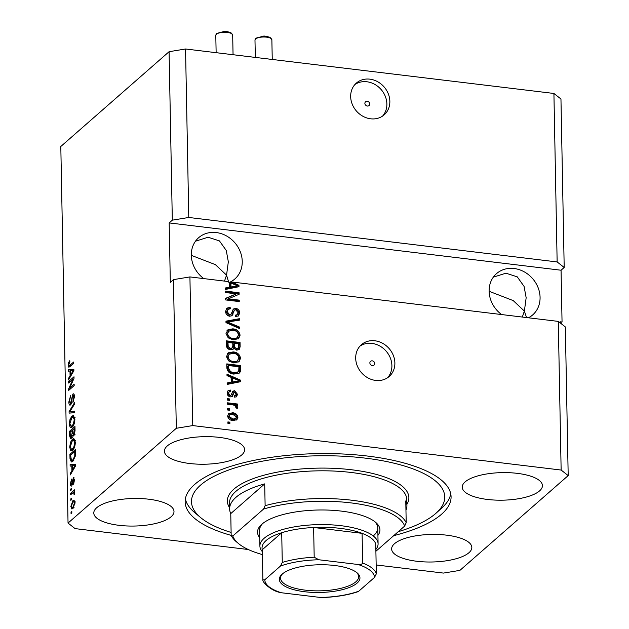<?xml version="1.0" encoding="UTF-8"?>
<svg xmlns="http://www.w3.org/2000/svg" width="629" height="629" viewBox="0 0 629 629"><rect width="100%" height="100%" fill="white"/><g stroke="black" fill="none" stroke-linecap="round" stroke-linejoin="round"><path stroke-width="0.94" d="M369.766 103.966A2.642 2.296 48.8 0 0 364.867 103.368A2.642 2.296 48.8 0 0 369.766 103.966M389.854 101.34A21.111 18.351 48.8 0 0 377.549 81.652A21.111 18.351 48.8 0 0 356.352 83.091A21.111 18.351 48.8 0 0 350.668 96.614A21.111 18.351 48.8 0 0 362.964 116.302A21.111 18.351 48.8 0 0 384.162 114.863A21.111 18.351 48.8 0 0 389.854 101.34M382.597 116.074A21.111 18.351 48.8 0 0 386.874 103.95A21.111 18.351 48.8 0 0 375.544 84.821A21.111 18.351 48.8 0 0 354.945 84.49M374.75 363.515A2.642 2.296 48.8 0 0 369.852 362.917A2.642 2.296 48.8 0 0 374.75 363.515M394.878 362.972A21.111 18.351 48.8 0 0 382.574 343.277A21.111 18.351 48.8 0 0 361.376 344.723A21.111 18.351 48.8 0 0 355.692 358.239A21.111 18.351 48.8 0 0 367.989 377.935A21.111 18.351 48.8 0 0 389.186 376.488A21.111 18.351 48.8 0 0 394.878 362.972M387.613 377.699A21.111 18.351 48.8 0 0 391.898 365.583A21.111 18.351 48.8 0 0 380.569 346.453A21.111 18.351 48.8 0 0 359.969 346.123M528.446 317.794A27.44 23.863 48.8 0 0 532.677 314.925A27.44 23.863 48.8 0 0 540.075 297.352A27.44 23.863 48.8 0 0 524.083 271.752A27.44 23.863 48.8 0 0 496.525 273.631A27.44 23.863 48.8 0 0 489.126 291.203A27.44 23.863 48.8 0 0 501.596 314.555M489.134 291.298L513.209 300.591L524.382 311.088L526.159 297.753L524.083 286.415L517.258 276.846L505.928 273.19L493.333 277.145M558.285 321.395L565.337 326.938L568.191 475.595L561.139 470.052L558.285 321.395L231.323 281.926L230.536 282.618L229.302 282.468A27.44 23.863 48.8 0 0 234.853 278.969A27.44 23.863 48.8 0 0 242.244 261.397A27.44 23.863 48.8 0 0 226.251 235.796A27.44 23.863 48.8 0 0 198.693 237.676A27.44 23.863 48.8 0 0 191.302 255.248A27.44 23.863 48.8 0 0 203.765 278.6M191.302 255.343L215.377 264.636L226.55 275.14L228.335 261.798L226.259 250.46L219.435 240.891L208.105 237.235L195.501 241.198M539.564 490.895A40.107 13.783 178.9 0 0 542.434 485.627A40.107 13.783 178.9 0 0 509.797 472.725A40.107 13.783 178.9 0 0 465.106 481.908A40.107 13.783 178.9 0 0 462.236 487.168A40.107 13.783 178.9 0 0 494.874 500.071A40.107 13.783 178.9 0 0 539.564 490.895M241.733 454.94A40.107 13.783 178.9 0 0 244.61 449.672A40.107 13.783 178.9 0 0 211.965 436.778A40.107 13.783 178.9 0 0 167.275 445.953A40.107 13.783 178.9 0 0 164.405 451.213A40.107 13.783 178.9 0 0 197.05 464.116A40.107 13.783 178.9 0 0 241.733 454.94M171.127 516.755A40.107 13.783 178.9 0 0 173.997 511.495A40.107 13.783 178.9 0 0 141.36 498.593A40.107 13.783 178.9 0 0 96.669 507.768A40.107 13.783 178.9 0 0 93.792 513.036A40.107 13.783 178.9 0 0 126.437 525.938A40.107 13.783 178.9 0 0 171.127 516.755M468.951 552.71A40.107 13.783 178.9 0 0 471.829 547.45A40.107 13.783 178.9 0 0 439.184 534.548A40.107 13.783 178.9 0 0 394.493 543.723A40.107 13.783 178.9 0 0 391.623 548.991A40.107 13.783 178.9 0 0 424.261 561.886A40.107 13.783 178.9 0 0 468.951 552.71M393.723 535.656A132.994 45.705 178.9 0 0 441.558 514.231A132.994 45.705 178.9 0 0 451.079 496.776A132.994 45.705 178.9 0 0 342.852 453.996A132.994 45.705 178.9 0 0 194.675 484.432A132.994 45.705 178.9 0 0 185.146 501.887A132.994 45.705 178.9 0 0 231.173 535.389L230.757 513.602L264.699 483.882A88.658 30.467 178.9 0 0 235.969 497.327A88.658 30.467 178.9 0 0 229.624 508.963A88.658 30.467 178.9 0 0 230.757 513.602M228.673 282.146L226.55 275.14L224.49 281.1M526.536 317.566L524.382 311.088L522.314 317.055M560.109 322.834L560.093 321.781L562.051 322.017L561.06 270.226L564.197 267.474L560.958 99.005L553.913 93.462L557.145 261.939L188.779 217.469L172.315 220.166L169.083 51.696L60.809 146.486L68.042 523.069L75.087 528.612L248.29 549.518M553.913 93.462L185.547 48.991L188.779 217.469M185.547 48.991L169.083 51.696M564.197 267.474L557.145 261.939M561.06 270.226L169.177 222.918L170.317 282.382L173.455 279.63L189.919 276.925L226.817 281.383L229.302 282.413L229.396 287.256L225.324 287.98L225.347 289.474L238.981 286.698L238.949 285.291L231.323 281.926M189.919 276.925L192.773 425.581L176.309 428.286L68.042 523.069M561.139 470.052L192.773 425.581M236.323 293.853L225.41 292.54L225.379 291.093L239.099 292.752L239.122 294.286L228.303 298.822L239.24 300.143L239.264 301.582L225.552 299.923L225.52 298.382L236.323 293.853L225.528 298.736M229.671 316.245C227.077 315.672 225.717 314.06 225.591 311.394L226.802 308.171L230.135 307.314L230.34 308.776L228.115 309.374L227.195 311.709L229.601 314.799L230.992 314.429L233.398 309.02L235.828 308.359C238.242 308.855 239.523 310.349 239.657 312.833L238.54 315.837L235.647 316.607L235.435 315.145L237.377 314.626L238.061 312.692L235.82 309.79L234.436 310.081L232.117 315.601L229.671 316.245M239.783 328.668L225.984 322.638L225.96 321.152L239.594 318.659L239.625 320.137L227.572 322.009L239.759 327.166L239.783 328.668M226.015 333.512L228.091 329.675L232.769 328.841C236.842 329.164 239.287 331.294 240.089 335.218L238.65 338.614L233.147 339.849L228.193 337.844L226.015 333.512M226.456 356.572L228.531 352.743L233.21 351.902C237.282 352.232 239.728 354.355 240.53 358.278L239.091 361.683L233.587 362.917L228.634 360.904L226.456 356.572M231.126 377.369L227.006 375.662L226.975 374.161L240.773 380.246L240.805 381.654L227.171 384.429L227.14 382.935L231.22 382.22L231.126 377.369M229.876 423.592L227.918 423.356L227.895 421.91L229.852 422.145L229.876 423.592M232.942 420.542C229.978 420.376 228.193 418.867 227.604 416.036L228.626 413.615L232.691 412.781C235.616 412.978 237.361 414.48 237.935 417.279L236.897 419.716L232.942 420.542M229.624 410.257L227.667 410.022L227.635 408.575L229.593 408.811L229.624 410.257M232.722 404.879L227.556 404.25L227.525 402.812L237.503 404.015L237.526 405.461L235.938 405.265L237.738 407.183L237.227 408.48L235.796 407.765L235.954 406.814L234.766 405.383L232.722 404.879M229.436 400.343L227.47 400.107L227.446 398.668L229.404 398.904L229.436 400.343M230.442 396.875C228.374 396.467 227.273 395.201 227.163 393.078L227.997 390.758L230.3 390.027L230.505 391.49L229.113 391.898L228.586 393.345L230.175 395.405L231.071 395.185L232.809 391.207L234.586 390.719L237.487 394.265L236.63 396.647L234.703 397.206L234.499 395.743L235.631 395.397L236.064 394.139L234.814 392.189L233.996 392.543L232.439 396.412L230.442 396.875M234.814 392.189L233.21 393.227L231.975 396.71M233.894 374.098C229.837 373.854 227.486 371.818 226.857 367.981L226.778 363.892L240.49 365.551L240.357 371.637L239.452 373.005L233.894 374.098M230.528 349.779C227.855 349.347 226.487 347.782 226.416 345.101L226.338 340.832L240.05 342.483L240.136 346.783L239.248 349.48L236.756 350.172L233.854 348.277L233.233 349.158L230.528 349.779M376.158 564.96L443.453 573.082L459.917 570.377L568.191 475.595M169.177 222.918L172.315 220.166M173.455 279.63L176.309 428.286M72.917 379.193L68.545 383.022L68.514 381.583L74.01 376.771L74.033 378.304L69.772 387.991L74.151 384.162L74.175 385.601L68.687 390.412L68.655 388.871L72.917 379.193L73.609 379.279M70.519 404.927C69.473 405.579 68.915 404.589 68.836 401.962L70.597 395.696L69.481 401.522L70.472 403.504L72.878 394.068C73.852 393.432 74.379 394.328 74.466 396.773L72.901 402.474L73.821 397.386L72.893 395.515L72.343 396.459L71.785 401.64L70.519 404.927L69.898 405.178M71.258 403.794L70.11 403.653L71.329 403.606M73.978 394.194L72.878 394.068L73.483 393.809M74.371 395.515L72.893 395.515M74.694 412.687L69.119 413.127L69.088 411.633L74.505 402.678L74.529 404.164L69.748 411.743L74.67 411.185L74.694 412.687M69.261 424.08L70.039 419.236L71.895 416.178L73.396 415.494L74.89 419.15C74.678 423.168 73.774 425.817 72.178 427.115L70.173 427.429L69.261 424.08L69.937 424.158M70.786 427.728L70.173 427.429L71.486 427.586M69.701 447.14L70.487 442.297L72.343 439.246L73.845 438.555L75.338 442.218C75.126 446.228 74.214 448.878 72.618 450.175L70.621 450.49L69.701 447.14L70.377 447.227M71.226 450.789L70.621 450.49L71.934 450.647M71.58 499.638L70.794 500.322L70.77 498.883L71.549 498.199L71.58 499.638M73.019 508.452L71.855 509.003L70.841 506.424L72.83 500.739L73.947 500.22L74.977 502.799L73.019 508.452M68.129 365.174L68.475 362.666L69.78 360.684L69.882 362.068L68.773 364.678L69.214 365.756L73.719 361.997L73.75 363.436L68.876 367.281L68.129 365.174L68.836 365.26M71.8 465.924L70.141 466.144L70.11 464.65L75.684 464.273L75.716 465.672L70.306 474.919L70.275 473.417L71.895 470.767L71.8 465.924L72.453 466.003M71.753 485.926C70.928 486.492 70.472 485.73 70.401 483.646L71.62 479.086L70.975 483.245L71.627 484.566L73.334 477.765L74.537 479.966L73.459 484.251L73.97 480.517L73.444 479.133L71.753 485.926L71.226 486.154M72.461 484.794L71.399 484.668L72.5 484.676M74.159 477.859L73.334 477.765L73.782 477.568M74.497 479.172L73.444 479.133M71.391 489.905L70.605 490.596L70.582 489.15L71.368 488.466L71.391 489.905M72.76 492.924L70.684 494.74L70.66 493.293L74.654 489.802L74.678 491.241L74.041 491.799L74.788 492.884L74.599 494.433L74.018 494.386L73.577 492.468L72.76 492.924M74.765 492.593L73.577 492.468M71.832 512.973L71.053 513.657L71.022 512.218L71.808 511.526L71.832 512.973M72.87 461.316L71.313 462.016L69.992 458.47L69.913 454.374L75.401 449.57L75.417 455.773L72.87 461.316M73.735 435.818L72.555 435.284L71.242 438.374L70.511 438.68L69.552 435.582L69.465 431.313L74.961 426.501L75.048 430.81L73.735 435.818L73.192 436.046M69.976 370.961L68.317 371.189L68.286 369.687L73.86 369.309L73.892 370.717L68.482 379.963L68.451 378.461L70.071 375.812L69.976 370.961L70.629 371.047M560.368 321.812L560.345 322.614M560.109 322.583L561.115 322.701L561.5 323.919M69.276 362.768L68.475 362.666M70.196 366.55L70.102 365.866M72.091 465.955L72.068 464.886L70.11 464.65M72.068 464.886L75.692 464.642M71.124 473.519L70.275 473.417M72.681 470.862L71.895 470.767M74.073 465.743L72.453 465.83L72.524 469.729L75.126 465.476L74.073 465.743M75.708 465.546L75.126 465.476M73.286 469.824L72.524 469.729M70.998 483.717L70.401 483.646M72.665 484.008L71.989 483.921M74.159 482.97L73.357 482.868M74.537 480.58L73.97 480.517M71.376 489.252L70.582 489.15M72.131 493.474L70.66 493.293M73.821 492.483L74.434 491.941M74.765 493.435L74.073 493.348M74.765 492.609L73.766 492.491M71.824 512.313L71.022 512.218M71.454 506.494L70.841 506.424M74.057 501.8L74.717 501.046M74.678 500.959L72.83 500.739M73.058 508.421L72.862 507.548M74.403 503.263L73.727 501.761L72.862 502.178L71.407 505.96L72.083 507.454L72.956 507.045L74.403 503.263L74.969 503.334M74.025 507.171L72.956 507.045M71.564 498.978L70.77 498.883M70.66 458.549L69.992 458.47M71.384 454.555L69.913 454.374M72.437 461.655L72.099 460.562M74.788 451.575L70.582 455.254L71.494 460.491L72.846 459.87L74.765 456.064L74.788 451.575L75.441 451.653M75.488 454.083L74.835 454.004M75.378 456.143L74.765 456.064M73.994 460.003L72.846 459.87M73.451 460.727L71.494 460.491M71.156 442.376L70.487 442.297M73.719 440.096L74.301 439.482L72.343 439.246M72.319 450.411L71.871 449.31M74.694 442.792L73.617 440.088L72.359 440.693L70.346 446.566L71.431 449.263L72.61 448.721L73.837 447.03L74.694 442.792L75.331 442.871M74.544 447.117L73.837 447.03M73.719 448.854L72.61 448.721M70.943 431.494L69.465 431.313M74.049 435.465L72.555 435.284M71.69 437.855L71.596 437.234M73.97 435.449L74.057 434.725M74.348 428.506L72.705 429.945L72.838 433.861L73.617 434.458L74.348 428.506L75 428.585M74.513 434.568L73.247 434.631L75.205 434.867M72.068 430.503L70.141 432.194L70.291 436.392L71.211 436.935L72.115 433.161L72.068 430.503L72.72 430.582M72.115 437.045L70.763 437.131L72.72 437.367M70.715 419.315L70.039 419.236M73.271 417.035L73.852 416.414L71.895 416.178M71.879 427.35L71.431 426.25M74.253 419.724L73.176 417.019L71.918 417.625L69.898 423.506L70.991 426.195L72.162 425.652L73.396 423.97L74.253 419.724L74.89 419.802M74.104 424.048L73.396 423.97M73.271 425.794L72.162 425.652M71.069 412.97L71.053 411.901M69.764 411.72L69.088 411.633M74.678 411.618L69.748 411.743M69.497 402.041L68.836 401.962M74.096 395.484L74.293 395.036M73.742 401.208L72.807 401.09M74.458 397.457L73.821 397.386M71.022 404.29L70.912 403.747M69.984 381.756L68.514 381.583M71.242 388.172L69.772 387.991M70.228 389.06L68.655 388.871M70.267 371L70.244 369.923L68.286 369.687M70.244 369.923L73.868 369.679M69.3 378.564L68.451 378.461M70.857 375.906L70.071 375.812M72.256 370.78L70.629 370.874L70.707 374.774L73.302 370.52L72.256 370.78M73.884 370.591L73.302 370.52M71.462 374.868L70.707 374.774M227.91 422.696L229.066 422.837L229.852 422.145M229.066 422.837L229.082 423.49M228.264 413.984L231.904 413.473L232.691 412.781M231.904 413.473C234.829 413.67 236.575 415.164 237.149 417.971L237.935 417.279M237.149 417.971L236.48 420.03M229.664 414.786L228.241 416.933L232.038 419.779L235.097 419.205L236.504 417.074L232.722 414.228L229.664 414.786L229.027 416.241L232.816 419.087L235.883 418.521M232.038 419.779L232.816 419.087M228.241 416.933L229.027 416.241M227.651 409.361L228.814 409.503L229.593 408.811M228.814 409.503L228.822 410.163M227.541 403.598L236.716 404.706L237.503 404.015M236.716 404.706L236.732 405.359M235.395 405.744L235.938 405.265M235.859 406.373L236.952 407.867L237.738 407.183M236.952 407.867L236.905 408.315M227.462 399.454L228.618 399.588L229.404 398.904M228.618 399.588L228.634 400.248M227.659 391.136L230.3 390.027M229.514 390.711L229.64 391.608M229.113 391.898L227.8 394.029L228.586 393.345M227.8 394.029L229.388 396.089L230.175 395.405M229.388 396.089L231.071 395.185M232.463 391.6L234.586 390.719M233.799 391.411L236.708 394.949L237.487 394.265M236.708 394.949L236.197 396.93M234.57 396.27L235.631 395.397M234.027 392.873L233.21 393.227L234.027 392.873M226.998 375.206L239.995 380.938L240.773 380.246M239.995 380.938L240.011 381.819M227.155 383.486L230.434 382.904L231.22 382.22M232.738 378.037L231.952 378.721L232.03 382.621L238.58 381.465L239.358 380.781L232.738 378.037L232.809 381.937L239.358 380.781M232.03 382.621L232.809 381.937M226.794 364.678L239.712 366.235L240.49 365.551M239.712 366.235L239.57 372.321L240.357 371.637M239.57 372.321L239.028 373.319M228.406 365.528L227.627 366.212L227.674 368.688L229.734 372.392L233.1 373.343L237.408 372.572L238.729 371.157L238.918 366.793L228.406 365.528L228.453 368.004L230.521 371.7L233.886 372.659L238.194 371.881M233.1 373.343L233.886 372.659M229.734 372.392L230.521 371.7M227.674 368.688L228.453 368.004M227.47 353.616L228.531 352.743M227.745 353.427L232.423 352.594L233.21 351.902M232.423 352.594C236.504 352.916 238.941 355.039 239.743 358.97L240.53 358.278M239.743 358.97L238.682 361.997M229.137 354.253L227.281 357.445C227.91 360.378 229.75 361.958 232.816 362.17L235.906 361.934L237.062 361.29L238.926 358.098C238.281 355.086 236.378 353.506 233.217 353.341L229.137 354.253L228.06 356.753C228.689 359.694 230.536 361.266 233.603 361.478L236.693 361.25L237.848 360.606M235.906 361.934L236.693 361.25M232.816 362.17L233.603 361.478M227.281 357.445L228.06 356.753M226.354 341.61L239.264 343.167L240.05 342.483M239.264 343.167L238.808 349.787M232.801 349.457L233.854 348.277M227.965 342.459L227.179 343.151L227.439 347.428L229.703 349.024L231.433 348.608L232.219 347.916L232.824 345.698L232.777 343.041L227.965 342.459L228.217 346.744L230.489 348.34L232.219 347.916M234.381 343.237L233.595 343.921L233.799 347.9L235.718 349.394L237.235 349.04L238.021 348.348L238.517 346.092L238.477 343.733L234.381 343.237L234.586 347.216L236.504 348.71L238.021 348.348M235.718 349.394L236.504 348.71M233.799 347.9L234.586 347.216M229.703 349.024L230.489 348.34M227.439 347.428L228.217 346.744M227.234 346.013L228.02 345.321M227.022 330.547L228.091 329.675M227.305 330.367L231.983 329.525L232.769 328.841M231.983 329.525C236.056 329.855 238.501 331.978 239.303 335.902L240.089 335.218M239.303 335.902L238.242 338.937M228.697 331.184L226.833 334.376C227.462 337.317 229.31 338.889 232.376 339.102L235.466 338.874L236.622 338.229L238.485 335.037C237.841 332.026 235.93 330.437 232.769 330.28L228.697 331.184L227.619 333.692C228.248 336.625 230.096 338.205 233.155 338.418L236.245 338.19L237.408 337.537M235.466 338.874L236.245 338.19M232.376 339.102L233.155 338.418M226.833 334.376L227.619 333.692M225.968 321.694L238.808 319.343L239.594 318.659M238.808 319.343L238.823 320.271M239.759 327.166L238.973 327.858L226.786 322.701L227.572 322.009M238.973 327.858L238.981 328.314M226.44 308.548L229.349 307.998L230.135 307.314M229.349 307.998L229.467 308.815M228.115 309.374L227.328 310.058L226.416 312.393L227.195 311.709M226.416 312.393L228.814 315.483L229.601 314.799M228.814 315.483L230.992 314.429M233.029 309.405L235.828 308.359M235.042 309.043C237.455 309.547 238.737 311.041 238.878 313.525L239.657 312.833M238.878 313.525L238.124 316.143M235.529 315.782L237.377 314.626M232.903 314.5L232.117 315.184L232.777 312.865L234.436 310.081M232.117 315.184L231.692 315.907M225.394 291.88L238.312 293.436L239.099 292.752M238.312 293.436L238.336 294.616M239.24 300.143L238.454 300.827L227.517 299.506L228.303 298.822M238.454 300.827L238.47 301.488M230.536 282.618L238.171 285.975L238.949 285.291M238.171 285.975L238.187 286.855M225.331 288.522L228.61 287.948L229.396 287.256M230.914 283.074L230.128 283.765L230.206 287.665L236.756 286.51L237.542 285.825L230.914 283.074L230.985 286.973L237.542 285.825M230.206 287.665L230.985 286.973M259.73 537.653A61.217 21.04 -1.1 0 1 261.617 524.444A61.217 21.04 -1.1 0 1 261.9 524.185A61.217 21.04 -1.1 0 1 318.714 510.001A61.217 21.04 -1.1 0 1 375.537 522.251A61.217 21.04 -1.1 0 1 377.927 535.389M373.547 535.688A59.11 20.317 178.9 0 0 377.785 527.928A59.11 20.317 178.9 0 0 374.475 521.417M398.259 531.678A126.657 43.527 178.9 0 0 435.677 513.523A126.657 43.527 178.9 0 0 436.274 512.997A126.657 43.527 178.9 0 0 364.435 458.03A126.657 43.527 178.9 0 0 200.549 485.14A126.657 43.527 178.9 0 0 200.572 517.518A126.657 43.527 178.9 0 0 231.118 532.441M200.572 517.518L194.581 512.486A132.994 45.705 -1.1 0 1 185.374 498.907M238.399 543.472L236.402 541.797A88.658 30.467 -1.1 0 1 231.173 535.405L232.793 536.01A86.55 29.744 178.9 0 0 238.399 543.472A86.55 29.744 178.9 0 0 262.395 554.581M264.699 483.882L265.123 505.685A88.658 30.467 -1.1 0 1 406.2 522.715L405.776 500.92A88.658 30.467 178.9 0 1 406.916 505.559L406.798 499.615A88.658 30.467 178.9 0 0 334.644 471.09A88.658 30.467 178.9 0 0 235.859 491.383A88.658 30.467 178.9 0 0 229.506 503.019L229.624 508.963M405.957 510.237A88.658 30.467 178.9 0 0 406.916 505.559M375.898 551.263L404.659 526.08A86.55 29.744 178.9 0 0 350.896 502.886A86.55 29.744 178.9 0 0 263.582 509.05L265.123 505.685M232.793 536.01L263.582 509.05M404.659 526.08L406.2 522.715M450.741 493.812A132.994 45.705 -1.1 0 1 442.069 507.729L436.274 512.997M262.647 523.564A59.11 20.317 178.9 0 0 259.588 530.2L259.895 546.051A59.11 20.317 -1.1 0 1 264.125 538.298A59.11 20.317 -1.1 0 1 329.989 524.775A59.11 20.317 -1.1 0 1 378.084 543.786A59.11 20.317 -1.1 0 1 375.859 549.479M282.217 574.096A40.319 13.854 -1.1 0 1 319.626 564.756A40.319 13.854 -1.1 0 1 357.06 572.822A40.319 13.854 -1.1 0 1 357.06 583.13A40.319 13.854 -1.1 0 1 304.892 591.763A40.319 13.854 -1.1 0 1 282.028 574.261A40.319 13.854 -1.1 0 1 282.217 574.096M282.641 573.734A39.053 13.421 178.9 0 0 280.565 578.177A39.053 13.421 178.9 0 0 312.354 590.733A39.053 13.421 178.9 0 0 355.865 581.801A39.053 13.421 178.9 0 0 358.664 576.675A39.053 13.421 178.9 0 0 356.423 572.319M358.058 564.496C360.134 564.984 361.667 564.504 362.666 563.073A56.995 19.585 -1.1 0 1 376.331 573.813L375.757 544.085A56.995 19.585 178.9 0 0 362.092 533.345L313.619 527.487A56.995 19.585 178.9 0 0 281.706 532.732A56.995 19.585 178.9 0 0 266.122 540.515A56.995 19.585 178.9 0 0 262.301 549.722L262.867 579.451L262.922 579.867L264.77 579.804A54.888 18.862 178.9 0 0 281.21 592.73L320.405 597.464A54.888 18.862 178.9 0 0 358.821 591.158L374.507 577.422A54.888 18.862 178.9 0 0 358.058 564.496L318.872 559.763A54.888 18.862 178.9 0 0 280.455 566.069L264.77 579.804M262.332 551.657A59.11 20.317 -1.1 0 1 259.895 546.051M280.455 566.069L282.279 562.46L281.706 532.732L262.301 549.722M362.666 563.073L362.092 533.345A56.995 19.585 178.9 0 0 313.619 527.487L314.193 557.223L318.872 559.763M281.21 592.73L278.906 592.219C270.525 590.12 262.104 582.022 262.922 579.867M358.821 591.158L357.94 591.716C347.751 595.113 335.807 597.063 322.095 597.55L320.405 597.464M376.331 573.813L374.507 577.422M71.423 365.48L69.953 365.3M74.741 467.339L74.018 467.253M72.854 482.451L72.178 482.372M70.212 435.661L69.552 435.582M75.048 430.944L74.395 430.865M72.783 433.247L72.115 433.161M72.587 411.83L70.621 411.594M72.005 399.195L71.447 399.124M72.917 372.384L72.193 372.297M232.667 394.776L233.453 394.092M235.773 381.913L236.559 381.229M239.783 370.143L240.569 369.459M239.35 347.475L240.136 346.783M233.642 346.469L234.428 345.785M228.964 323.565L229.75 322.881M232.777 312.865L233.563 312.173M233.949 286.958L234.735 286.274M229.601 507.721A90.773 31.198 -1.1 0 1 233.862 489.158A90.773 31.198 -1.1 0 1 344.519 469.037A90.773 31.198 -1.1 0 1 406.892 504.316M282.279 562.46A56.995 19.585 -1.1 0 1 314.193 557.223M255.586 38.967A8.444 2.901 178.9 0 0 254.981 40.075L255.932 38.157L263.37 36.183C264.007 35.845 266.232 36.238 270.045 37.355L271.87 39.753A8.444 2.901 178.9 0 0 264.998 37.032A8.444 2.901 178.9 0 0 255.586 38.967M216.4 34.233A8.444 2.901 178.9 0 0 215.794 35.342L216.746 33.423L224.183 31.45C224.82 31.112 227.045 31.505 230.859 32.622L232.683 35.02A8.444 2.901 178.9 0 0 225.811 32.307A8.444 2.901 178.9 0 0 216.4 34.233M73.727 501.761L75.684 501.997M72.083 507.454L74.041 507.697M73.617 440.088L75.574 440.324M71.431 449.263L73.389 449.499M73.176 417.019L75.134 417.263M70.991 426.195L72.948 426.431M234.153 392.362L233.375 393.046M378.084 543.786L377.785 527.928M254.981 40.075L255.319 57.42M271.87 39.753L272.247 59.456M215.794 35.342L216.132 52.687M232.683 35.02L233.06 54.731"/></g></svg>
